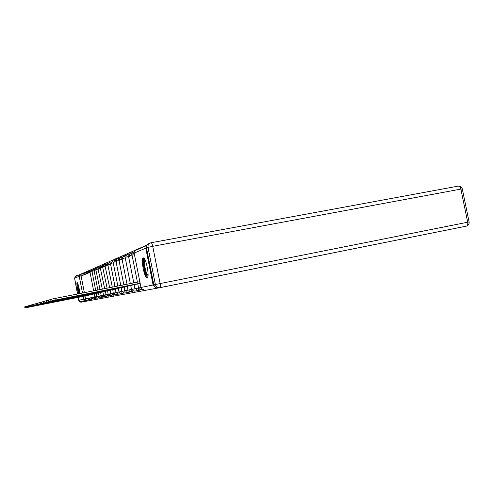 <?xml version="1.0" encoding="UTF-8"?>
<svg xmlns="http://www.w3.org/2000/svg" width="494" height="494" viewBox="0 0 494 494"><rect width="100%" height="100%" fill="white"/><g stroke="black" fill="none" stroke-linecap="round" stroke-linejoin="round"><path stroke-width="0.74" d="M139.79 290.163L139.975 288.768M136.171 290.855L136.356 289.62M132.707 291.516L132.886 290.416M129.379 292.152L129.552 291.17M126.186 292.763L126.353 291.874M121.228 287.718L122.006 293.572L123.142 293.343L123.278 292.547M120.166 293.918L120.32 293.189M117.325 294.461L117.473 293.794M114.589 294.98L114.725 294.375M111.953 295.486L112.082 294.93M107.649 290.849L108.365 296.178L109.427 295.968L109.532 295.468M106.951 296.443L107.075 295.98M104.586 296.894L104.697 296.468M102.295 297.332L102.4 296.943M100.078 297.752L100.183 297.394M96.293 293.467L96.978 298.357L98.034 297.833M94.243 293.936L94.928 298.747L95.96 298.259M92.872 297.376L92.928 299.129L93.946 298.666M90.933 297.882L91.007 299.494L91.995 299.055M89.093 298.456L89.124 299.858L90.106 299.438M79.781 293.541C79.781 290.188 77.799 282.049 77.113 282.574C76.335 282.599 77.558 290.694 78.793 293.739M143.223 257.985C140.512 258.529 144.563 278.912 147.156 277.801L147.212 277.782C149.941 277.325 145.804 256.639 143.254 257.979L143.223 257.985M147.119 244.987L78.138 275.349M83.196 301L83.344 301.76L157.839 288.045M145.779 248.173L134.152 253.082C134.004 251.65 134.59 250.699 135.924 250.236L146.817 245.506L145.779 248.173L153.097 284.982L155.079 287.057M85.036 296.005L85.697 300.525L80.664 301.482L78.916 300.222L78.348 297.326M77.681 293.955L74.582 278.221L75.749 276.393L79.935 274.571M145.582 276.282L142.395 260.252M142.994 258.146L143.655 258.022M132.874 253.336L132.386 252.687L131.126 252.922L132.028 255.058L137.406 282.167M129.348 254.694L128.928 254.169L127.693 254.398L128.564 256.491L133.8 282.883M125.976 256.016L125.612 255.589L124.402 255.818L125.248 257.874L130.342 283.562M122.747 257.294L122.432 256.954L121.246 257.176L122.067 259.196L127.026 284.217M119.653 258.541L118.214 258.486L119.011 260.462L123.84 284.847M116.677 259.739L115.3 259.739L116.071 261.684L120.777 285.452M113.824 260.906L112.496 260.949L113.25 262.857L117.838 286.032M111.076 262.03L109.804 262.11L110.533 263.987L115.003 286.588M108.427 263.117L107.204 263.228L107.914 265.074L112.28 287.125M105.883 264.173L104.703 264.309L109.649 287.644M103.425 265.192L102.289 265.346L107.118 288.144M101.054 266.18L99.955 266.352L104.672 288.632M98.763 267.137L97.707 267.322L102.314 289.095M96.552 268.069L95.533 268.261L100.029 289.546M86.592 295.665L85.129 295.925M85.135 295.962L24.935 307.929L24.725 306.842L25.614 306.657M24.935 307.929L86.598 295.696M88.426 295.245L86.925 295.505M86.944 295.505L25.818 307.694L25.602 306.589L26.528 306.397M25.818 307.694L88.432 295.276M88.797 295.116L26.732 307.447L90.322 294.844M26.732 307.447L26.515 306.329L27.466 306.126M90.316 294.807L88.815 295.116M79.979 301.42L81.88 302.044L83.344 301.76M75.119 276.714L76.681 275.417L78.101 275.139M146.502 248.019L153.819 284.834L155.382 284.513L148.002 247.389L146.502 248.019C146.255 245.728 147.187 244.209 149.312 243.468L149.663 243.314M159.883 287.706L158.099 288.027C155.876 288.088 154.449 287.02 153.819 284.834M79.639 293.572L78.262 288.823L77.774 283.488M78.188 284.649L79.732 292.559M77.546 283.006L78.157 288.854L79.429 293.609M147.947 276.251C146.73 276.152 145.545 273.491 144.39 268.261C143.433 262.765 143.513 259.714 144.631 259.109M145.014 259.807C144.322 261.06 144.359 263.821 145.137 268.1C146.008 272.169 146.977 274.621 148.039 275.461M143.884 258.171C143.112 259.863 143.192 263.253 144.125 268.341C145.156 273.182 146.317 276.202 147.601 277.4M90.711 294.677L27.676 307.2L92.273 294.393M27.676 307.194L27.454 306.064L28.442 305.854M92.267 294.356L90.729 294.671M94.286 293.893L92.681 294.171M92.693 294.22L28.652 306.941L28.424 305.786L29.442 305.57M28.652 306.941L94.292 293.93M96.367 293.411L94.731 293.695M94.737 293.745L29.659 306.669L29.43 305.496L30.486 305.273M29.659 306.669L96.373 293.448M98.522 292.917L96.843 293.208M96.855 293.257L30.702 306.397L30.467 305.199L31.56 304.971M30.702 306.397L98.528 292.954M100.751 292.399L99.028 292.701M99.047 292.695L31.783 306.107L31.542 304.891L32.672 304.65M31.783 306.107L100.757 292.442M101.301 292.226L32.9 305.811L103.061 291.911M32.9 305.805L32.66 304.57L33.827 304.323M103.055 291.868L101.326 292.226M105.444 291.318L103.635 291.633M103.641 291.688L34.061 305.502L33.814 304.242L35.025 303.983M34.061 305.502L105.45 291.361M107.914 290.75L106.062 291.071M35.259 305.181L35.006 303.903L36.266 303.631M106.068 291.127L35.259 305.187L107.927 290.793M108.587 290.546L36.507 304.854L110.489 290.2M36.507 304.847L36.247 303.544L37.556 303.267M110.483 290.157L108.612 290.54M113.145 289.546L111.181 289.879M111.193 289.941L37.797 304.508L37.538 303.174L38.896 302.89M37.797 304.508L113.151 289.589M115.905 288.904L113.892 289.256M113.904 289.317L39.143 304.15L38.878 302.791L40.292 302.495M39.143 304.15L115.917 288.953M118.782 288.243L116.708 288.601M116.72 288.663L40.545 303.779L40.273 302.396L41.743 302.081M40.545 303.779L118.788 288.292M121.765 287.557L119.634 287.922M41.996 303.39L41.718 301.982L43.25 301.655M119.647 287.99L41.996 303.396L121.777 287.607M124.877 286.841L122.679 287.212M43.515 302.989L43.231 301.55L44.824 301.21M122.691 287.286L43.515 302.995L124.883 286.897M128.113 286.094L125.847 286.477M45.09 302.569L44.806 301.099L46.473 300.747M125.859 286.551L45.096 302.575L128.125 286.149M131.484 285.316L129.15 285.711M129.162 285.791L46.745 302.137L46.448 300.63L48.184 300.259M46.745 302.137L131.497 285.378M135.004 284.501L132.59 284.915M132.608 284.995L48.468 301.68L48.165 300.142L49.98 299.753M48.468 301.68L135.016 284.569M138.684 283.655L136.19 284.081M49.863 299.642L51.858 299.222M136.202 284.161L50.265 301.198L138.697 283.723M146.502 277.566L147.552 277.356M140.142 283.253L139.833 281.685M139.963 283.297L52.148 300.698L51.833 299.092L139.648 281.728M52.148 300.698L140.154 283.309M142.303 289.694L142.494 289.299M137.752 283.908L138.561 287.996L138.536 290.416M134.961 291.102L134.961 288.731L131.509 289.441L131.503 291.763M127.433 286.285L128.199 292.392M124.272 287.014L125.025 292.998M121.987 293.578L122.006 293.572C120.727 293.714 119.9 293.152 119.529 291.892L119.017 292.003L119.048 294.14M115.491 289.039L116.226 294.677M112.78 289.663L113.509 295.196M110.903 295.696L110.847 293.683L108.587 294.134L110.909 295.696L111.971 295.48M106.97 296.437L105.932 296.647L105.87 294.702L103.518 295.19L103.573 297.098M101.307 297.53L101.239 295.659L99.146 296.073L101.313 297.524L102.307 297.326M100.091 297.752L99.103 297.95L99.035 296.11L92.86 297.363L94.916 298.747M91.001 299.5L89.006 298.16L83.745 299.228L83.183 296.369M134.164 253.126L140.981 287.471L153.097 284.982M82.628 275.566L81.059 275.862L84.369 292.639M82.517 293.004L79.219 276.269L74.582 278.221M78.157 297.369L78.725 300.266L83.745 299.228L85.567 300.55L88.204 300.025L80.664 301.482M132.972 254.879L129.298 255.713M142.97 289.435L143.661 289.453C142.272 289.496 141.377 288.836 140.981 287.471L135.85 288.539C136.264 289.941 137.171 290.565 138.573 290.41L139.827 290.157M129.422 256.33L125.896 257.133M134.164 284.735L134.961 288.731L135.856 288.558M126.019 257.726L122.642 258.492M130.731 285.526L131.509 289.441L125.655 290.633C126.044 291.942 126.902 292.528 128.224 292.386L129.409 292.145M122.753 259.066L119.517 259.795M119.628 260.35L116.516 261.054M125.661 290.645L119.505 291.892M116.621 261.579L113.639 262.258M113.737 262.765L110.866 263.413M118.307 288.391L119.017 292.003L116.64 292.485C117.004 293.72 117.813 294.27 119.073 294.134L120.19 293.911M110.959 263.907L108.198 264.531M116.64 292.497L111.162 293.609L113.521 295.196L114.608 294.98M108.291 265L105.623 265.605M105.716 266.062L103.147 266.643M110.168 290.268L110.847 293.683L111.187 293.615M103.234 267.081L100.764 267.637L102.289 265.346M108.606 294.146L106.099 294.646L108.371 296.178M100.844 268.063L98.454 268.6M105.222 291.404L106.117 294.659M98.534 269.014L96.231 269.533M102.876 291.948L103.518 295.19L101.239 295.659L100.609 292.473M96.311 269.928L94.082 270.434M94.156 270.817L97.824 289.978M98.417 292.973L99.158 296.085M92.075 271.669L95.694 290.404M90.062 272.503L93.625 290.812M84.665 273.126L83.887 273.275L84.307 274.269M89.13 299.852L87.154 298.537M84.4 274.837L82.566 275.251M86.493 272.348L85.678 272.503L86.16 273.744L88.099 273.306L87.524 271.706L86.166 273.725M92.94 299.129L90.902 297.771L92.847 297.382M90.322 270.718L89.433 270.885L90.013 272.509L88.043 272.96M91.396 270.039L91.995 271.688L89.988 272.145L91.396 270.039L92.329 269.86M96.991 298.351L94.897 296.95M94.41 268.977L93.434 269.162L94.045 270.836L92.001 271.305M101.394 295.616L103.586 297.092L104.598 296.888M113.861 293.053L116.238 294.677L117.344 294.455M122.531 291.275C122.913 292.559 123.753 293.133 125.05 292.991L126.211 292.757M128.915 289.966C129.311 291.306 130.181 291.898 131.534 291.756L132.738 291.509M86.228 274.084L84.332 274.51M90.908 297.777L89 298.16M96.991 296.517L99.115 297.944M103.715 295.14L105.944 296.641M134.3 253.823L132.843 254.231M80.429 274.355L81.059 275.862L79.219 276.269L80.429 274.355L82.899 273.88L80.541 274.331M74.6 278.307L77.49 293.992M81.485 302.118L81.319 302.149C79.966 302.192 79.102 301.562 78.725 300.266L78.725 300.266M74.415 278.4L76.051 275.677M160.007 287.681L160.05 287.669C160.507 287.249 160.531 285.878 160.124 283.562L155.382 284.513C156.024 286.718 157.456 287.792 159.698 287.73L466.435 226.116C468.423 225.437 469.312 224.041 469.096 221.942L462.291 188.862C461.649 186.837 460.285 185.923 458.179 186.133C459.439 186.071 460.334 187.053 460.877 189.091L152.714 246.315L160.124 283.562L467.695 222.22L460.877 189.091L462.31 188.955M151.164 242.727L458.179 186.133L151.127 242.727M469.096 221.942L467.695 222.22C468.003 224.295 467.583 225.591 466.435 226.116L158.099 288.027M151.071 242.745L150.837 242.795C148.7 243.548 147.755 245.08 148.002 247.389L152.714 246.315C152.201 244.011 151.664 242.82 151.102 242.733L151.071 242.745M140 283.284L139.685 281.716M55.235 300.062L54.92 298.45M83.887 273.275L82.566 275.232M88.377 271.546L87.524 271.706M136.208 290.849L134.973 291.096C133.602 291.244 132.713 290.639 132.312 289.268M143.421 289.472L142.321 289.694C140.895 289.848 139.969 289.212 139.549 287.78M85.678 272.503L84.338 274.491M89.433 270.885L88.049 272.941M93.434 269.162L92.008 271.28M95.533 268.261L94.088 270.409M97.707 267.322L96.237 269.508M99.955 266.352L98.467 268.575M104.703 264.309L103.16 266.612M107.204 263.228L105.642 265.574M109.804 262.11L108.211 264.5M112.496 260.949L110.878 263.382M115.3 259.739L113.657 262.221M118.214 258.486C116.985 258.856 116.423 259.696 116.541 261.011M121.246 257.176C119.993 257.553 119.425 258.411 119.542 259.751M124.402 255.818C123.13 256.201 122.549 257.078 122.666 258.442M127.693 254.398C126.396 254.793 125.809 255.682 125.927 257.078M131.126 252.922C129.805 253.317 129.206 254.231 129.329 255.657M134.374 251.465L132.88 254.169M79.8 301.809L81.88 302.044M50.265 301.192L49.956 299.63"/></g></svg>
